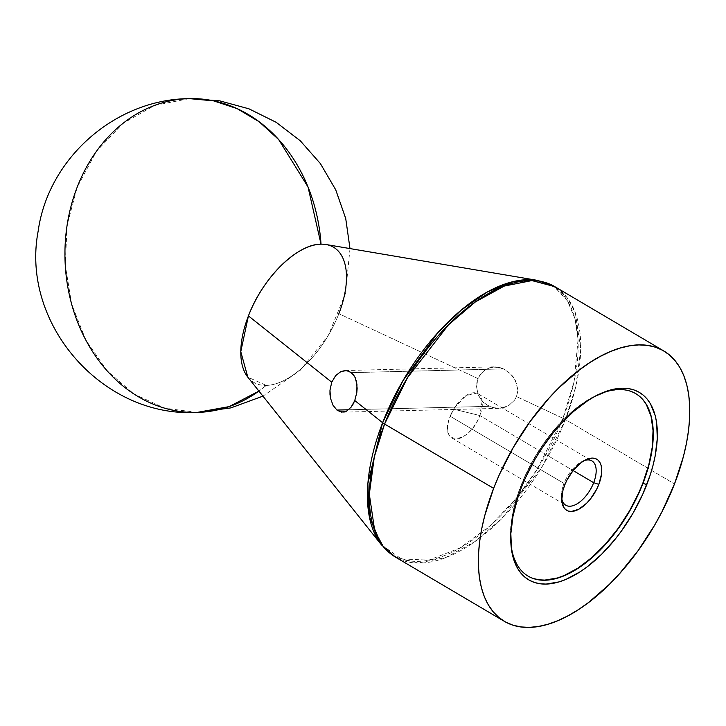 <?xml version="1.0" encoding="UTF-8"?>
<svg xmlns="http://www.w3.org/2000/svg" width="726" height="726" viewBox="0 0 726 726"><rect width="100%" height="100%" fill="white"/><g stroke="black" fill="none" stroke-linecap="round" stroke-linejoin="round"><path stroke-width="0.54" stroke-dasharray="3.63 2.72" d="M584.158 460.611A25.737 13.222 120.5 0 0 582.506 461.282A25.737 13.222 120.5 0 0 564.011 483.425L564.656 485.195L564.011 483.425A25.737 13.222 -59.5 0 1 584.158 460.611M598.26 394.663A105.942 54.414 120.5 0 0 596.99 395.234A105.942 54.414 120.5 0 0 520.869 486.375L521.341 487.681L520.869 486.375A105.942 54.414 -59.5 0 1 598.26 394.663M565.472 419.592L542.458 466.11L501.584 518.772L474.668 541.714L445.764 557.559L418.149 563.049L395.28 556.987A156.952 80.613 120.5 0 0 565.472 419.592L674.508 483.924L565.472 419.592A156.952 80.613 120.5 0 0 554.782 286.634L567.088 297.596L575.319 312.697L580.746 349.415L575.736 386.804L565.472 419.592A9.892 2.586 21.2 0 0 562.959 418.276A9.892 2.586 -158.8 0 1 565.472 419.592M381.44 544.863L401.378 558.929L428.776 560.127L459.894 548.03L490.268 525.724L516.522 497.982L537.213 469.178L562.959 418.276A156.471 80.368 -59.5 0 1 381.44 544.863M355.096 377.438L356.257 380.66M503.545 368.908L351.457 372.638L503.545 368.908L499.787 367.547L492.11 367.038L485.113 369.652L479.786 375.088L476.9 382.511L476.546 386.604L478.098 394.699L482.481 401.614L489.025 406.333L496.92 408.33L504.942 407.286L508.627 405.616L514.553 400.153L516.449 396.568L517.484 392.603L516.885 384.363L513.155 376.821L510.378 373.636L503.545 368.908L495.94 366.902L488.462 367.964L482.182 372.066L477.998 378.627L338.87 313.686L477.998 378.627L476.546 386.604L478.098 394.699L482.481 401.614L485.549 404.3L492.89 407.703L500.985 408.193L508.627 405.616L514.553 400.153L516.449 396.568L562.959 418.276L516.449 396.568L517.484 392.603L517.611 388.474L515.36 380.433L510.378 373.636L503.545 368.908M348.616 409.773L489.025 406.333L348.616 409.773M454.812 407.286L450.184 416.261L454.812 407.286L466.001 395.606L476.746 393.12L482.182 400.943L479.85 415.535L453.587 409.155L479.85 415.535A25.737 13.222 120.5 0 0 478.098 393.728A25.737 13.222 120.5 0 0 450.184 416.261L564.011 483.425L450.184 416.261A25.737 13.222 120.5 0 0 451.935 438.068A25.737 13.222 120.5 0 0 479.85 415.535L573.086 470.548L479.85 415.535C469.178 445.392 437.678 446.163 450.184 416.261L452.534 411.134M635.667 393.583A105.942 54.414 120.5 0 0 635.577 393.528A105.942 54.414 120.5 0 0 520.696 486.266L520.696 486.266A105.942 54.414 120.5 0 0 511.177 546.932A105.942 54.414 120.5 0 0 527.911 576.017A105.942 54.414 120.5 0 0 528.002 576.063M247.829 377.175A78.472 40.302 120.5 0 0 266.26 385.406A78.472 40.302 120.5 0 0 338.87 313.686A78.472 40.302 -59.5 0 1 266.26 385.406A156.952 128.248 88.6 0 1 258.928 391.096L266.26 385.406L247.838 377.175M339.233 411.47L336.937 410.063M189.359 98.627L154.702 105.379L122.93 123.393L96.44 151.335L77.219 187.099L67.146 224.978L65.24 264.836L71.629 304.085L85.895 340.195L107.112 370.814L133.911 393.964L164.557 408.139L197.055 412.432M537.485 280.381A156.471 80.368 -59.5 0 1 562.959 418.276L574.121 381.431L578.059 339.45L575.037 318.886L567.478 300.845L554.891 287.387L537.485 280.381M335.621 375.651L340.884 371.576M338.87 313.686A78.472 40.302 120.5 0 0 326.092 244.526M510.859 542.803A105.942 54.414 -59.5 0 1 520.869 486.375A105.942 54.414 120.5 0 0 510.75 541.414A105.942 54.414 120.5 0 0 510.859 542.803M639.27 396.133L634.851 393.111L629.923 390.987L624.532 389.753L618.724 389.445L606.101 391.568L592.543 397.276L585.583 401.405L571.598 412.032L558.013 425.454L545.335 441.154L534.064 458.533L524.617 476.918L517.366 495.604L512.592 513.881L511.195 522.638L510.442 538.982L512.429 553.239L517.084 564.864L520.361 569.547L524.226 573.422L528.646 576.435L533.574 578.558M561.77 498.562A25.737 13.222 -59.5 0 1 564.011 483.425A25.737 13.222 120.5 0 0 561.552 496.802A25.737 13.222 120.5 0 0 561.77 498.571M582.506 461.282L585.964 459.676M596.99 395.234L599.549 394.046M498.753 408.357L342.745 412.186M478.098 393.728L591.926 460.892M349.996 248.582L345.485 293.531L328.379 335.285L300.101 370.451L262.939 396.133M451.935 438.068L565.772 505.232M345.258 370.523L494.206 366.866M510.75 541.414L510.941 544.228M561.552 496.802L561.815 500.604"/><path stroke-width="1.09" d="M593.677 482.699A25.737 13.222 120.5 0 0 584.158 460.611A25.737 13.222 -59.5 0 1 591.926 460.892A25.737 13.222 -59.5 0 1 593.677 482.699L573.086 470.548L593.677 482.699A25.737 13.222 -59.5 0 1 565.772 505.232A25.737 13.222 -59.5 0 1 561.77 498.562A25.737 13.222 120.5 0 0 575.645 504.624A25.737 13.222 120.5 0 0 593.677 482.699L598.841 484.351L593.677 482.699M564.656 485.195A29.666 15.237 -59.5 0 1 585.964 459.676A29.666 15.237 -59.5 0 1 598.841 484.351L596.491 489.569L590.211 499.252L586.517 503.354L578.722 509.271L571.398 511.467L568.258 511.031L565.645 509.598L563.639 507.202L561.779 499.951L562.959 490.395L564.656 485.195L567.006 479.977L573.286 470.294L580.854 462.816L584.775 460.275L592.098 458.079L595.238 458.514L597.852 459.948L599.848 462.344L601.155 465.602L601.709 469.595L601.5 474.169L598.841 484.351A29.666 15.237 -59.5 0 1 577.097 510.069A29.666 15.237 -59.5 0 1 561.815 500.604A29.666 15.237 -59.5 0 1 564.656 485.195M528.002 576.063A105.942 54.414 120.5 0 0 642.791 483.28L646.784 484.605A108.846 55.902 -59.5 0 1 566.988 578.958A108.846 55.902 -59.5 0 1 510.941 544.228A108.846 55.902 -59.5 0 1 521.341 487.681L525.37 478.071L535.071 459.186L540.652 450.084L553.021 433.005L559.682 425.2L573.64 411.406L588.006 400.489L595.157 396.242L609.087 390.379L622.055 388.201L628.017 388.519L633.562 389.78L638.626 391.967L643.163 395.071L647.138 399.037L650.496 403.856L655.279 415.798L656.649 422.822L657.293 438.613L655.115 456.237L652.992 465.529L650.206 475.013L642.764 494.215L633.063 513.101L621.474 530.951L615.113 539.273L601.555 554.31L587.325 566.725L580.128 571.789L565.917 579.421L559.047 581.898L546.079 584.085L540.117 583.758L534.572 582.497L529.508 580.31L524.971 577.215L520.996 573.241L517.638 568.431L514.906 562.822L512.855 556.488L511.485 549.464L510.841 533.664L513.019 516.041L517.919 497.274L521.341 487.681A108.846 55.902 -59.5 0 1 599.549 394.046A108.846 55.902 -59.5 0 1 646.784 484.605L642.973 483.38A105.942 54.414 120.5 0 0 598.26 394.663A105.942 54.414 -59.5 0 1 635.758 393.637A105.942 54.414 -59.5 0 1 642.973 483.38L642.791 483.28A105.942 54.414 120.5 0 0 635.667 393.583M262.939 396.133L230.895 407.885L197.055 412.432L229.144 406.605L258.928 391.096A156.952 128.248 88.6 0 1 197.055 412.432A156.952 128.248 88.6 0 1 77.219 187.099A156.952 128.248 88.6 0 1 189.359 98.627A156.952 128.248 88.6 0 1 321.037 244.181A78.472 40.302 120.5 0 0 248.428 315.901L331.746 382.212L335.621 375.651L340.884 371.576L346.502 370.569L351.457 372.638L355.096 377.438L356.947 384.308L356.838 392.394L354.769 400.534L382.62 422.704A9.892 2.586 21.2 0 0 384.589 424.029L407.604 377.511L448.468 324.849L475.394 301.898L504.298 286.062L531.904 280.572L554.782 286.634A156.952 80.613 120.5 0 0 384.589 424.029L493.626 488.362A156.952 80.613 -59.5 0 1 663.818 350.967A156.952 80.613 -59.5 0 1 674.508 483.924A156.952 80.613 -59.5 0 1 504.316 621.32A156.952 80.613 -59.5 0 1 493.626 488.362L384.589 424.029A156.952 80.613 120.5 0 0 395.28 556.987L382.974 546.016L374.743 530.915L369.316 494.206L374.326 456.817L384.589 424.029A9.892 2.586 -158.8 0 1 382.62 422.704L367.864 483.516L369.316 516.731L381.44 544.863A156.471 80.368 -59.5 0 1 382.62 422.704L354.769 400.534L351.112 407.168L346.538 411.17L341.647 412.132L336.937 410.063L348.616 409.773L336.937 410.063L333.043 405.28L330.511 398.32L329.967 394.327L329.976 390.189L331.746 382.212L248.428 315.901A78.472 40.302 120.5 0 0 247.829 377.175L240.778 351.665L248.428 315.901C262.44 278.185 297.252 243.8 321.037 244.181A78.472 40.302 -59.5 0 1 338.87 313.686M340.884 371.576L345.258 370.523L349.124 371.24L353.48 374.743L355.25 377.783M356.257 380.66L357.147 388.247L356.838 392.394L354.769 400.534L353.108 404.119L351.112 407.168L346.538 411.17L344.106 412.032L339.233 411.47M663.818 350.967L554.782 286.634L537.485 280.381L513.509 281.552L487.237 292.07L461.373 310.011L438.068 332.508L402.984 380.651L382.62 422.704A156.471 80.368 -59.5 0 1 537.485 280.381L326.092 244.526A78.472 40.302 120.5 0 0 321.037 244.181L308.024 186.99L278.666 139.555L259.082 121.696L237.139 108.637L213.616 100.86L189.359 98.627L219.66 100.832L248.973 108.827L276.189 122.322L300.301 140.808L320.402 163.595L335.73 189.822L345.721 218.508L349.996 248.582M493.626 488.362L484.678 515.868L481.619 529.263L479.55 542.24L478.479 554.673L478.434 566.443L479.405 577.451L481.383 587.57L484.342 596.718L488.271 604.803L493.126 611.737L498.844 617.463L505.396 621.928L512.692 625.086L520.687 626.91L529.29 627.373L538.42 626.474L547.985 624.224L557.904 620.639L568.068 615.766L578.395 609.649L588.768 602.335L609.286 584.439L619.233 574.021L638.009 550.762L654.716 525.016L662.085 511.521L674.508 483.924L683.456 456.418L686.515 443.023L688.584 430.046L689.655 417.613L689.7 405.834L688.729 394.835L686.751 384.707L683.783 375.569L679.863 367.483L675.008 360.55L669.29 354.814L662.738 350.349L655.433 347.191L647.447 345.376L638.844 344.914L629.714 345.812L620.149 348.063L610.23 351.638L600.066 356.511L589.739 362.637L579.366 369.951L558.848 387.847L548.901 398.265L530.125 421.525L513.418 447.27L499.424 474.505L493.626 488.362M642.973 483.38A105.942 54.414 -59.5 0 1 528.083 576.117A105.942 54.414 -59.5 0 1 510.859 542.803A105.942 54.414 120.5 0 0 565.935 574.938A105.942 54.414 120.5 0 0 642.973 483.38M533.574 578.558L538.964 579.793L544.772 580.101L557.396 577.978L564.084 575.564L577.914 568.14L591.89 557.514L605.484 544.092L618.153 528.392L629.433 511.013L638.88 492.627L642.791 483.28L648.835 464.704L652.302 446.907L653.046 430.563L651.059 416.307L646.403 404.681L643.136 399.999L639.27 396.133M336.937 410.063L333.043 405.28L330.511 398.32L329.976 390.189L331.746 382.212L335.621 375.651M504.316 621.32L395.28 556.987L381.44 544.863L247.829 377.175M197.055 412.432C102.711 417.867 20.428 323.95 38.151 231.195C48.179 158.25 115.534 99.063 189.359 98.627"/></g></svg>
